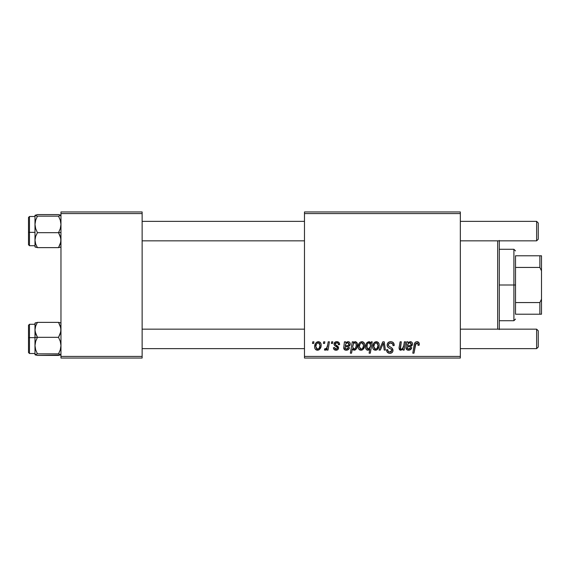 <?xml version="1.0" encoding="UTF-8"?>
<svg xmlns="http://www.w3.org/2000/svg" width="570" height="570" viewBox="0 0 570 570"><rect width="100%" height="100%" fill="white"/><g stroke="black" fill="none" stroke-linecap="round" stroke-linejoin="round"><path stroke-width="0.85" d="M304.48 211.947L460.332 211.947L460.332 213.572L304.48 213.572L304.48 356.428L460.332 356.428L460.332 211.947L304.48 211.947L304.48 213.572L304.48 211.947M336.785 341.672L338.858 342.406L339.606 344.622L338.423 344.772L338.06 343.318L337.184 342.755L335.303 343.432L335.424 344.693L337.974 346.361L338.566 347.671L337.86 349.602L335.58 350.201L333.992 349.403L333.407 347.721L334.59 347.579L335.003 348.747L335.837 349.175L337.29 348.519L337.191 347.265L334.59 345.57L334.006 344.273L334.861 342.271L336.785 341.672C335.146 341.687 334.219 342.485 333.999 344.066L334.59 345.57L337.276 347.394L337.39 348.063L336.15 349.196L334.59 347.579L333.407 347.721C333.55 349.353 334.44 350.194 336.093 350.229C337.611 350.165 338.438 349.382 338.573 347.878L335.424 344.693L335.181 343.974L336.728 342.705C337.91 342.848 338.473 343.532 338.423 344.772L339.606 344.472C339.528 342.677 338.587 341.743 336.785 341.672M344.437 341.822L345.662 341.822L345.776 342.848L347.458 341.765L348.997 341.85L349.952 342.755L350.222 344.344L348.783 346.375L345.078 346.988L345.028 348.498L346.14 349.189L347.664 348.755L348.313 347.579L349.495 347.721L348.697 349.246L346.859 350.194L344.921 349.952L343.703 348.07L344.437 341.822L343.703 348.07C343.924 349.517 344.786 350.237 346.311 350.229C347.964 350.172 349.025 349.339 349.495 347.721L348.313 347.579L346.41 349.196L344.914 347.971L345.078 346.988L347.08 346.688C348.961 346.724 350.016 345.847 350.229 344.052C350.208 342.627 349.51 341.836 348.128 341.672L345.776 342.848L345.662 341.822L344.437 341.822L344.529 342.363M358.202 346.781L359.057 343.439L360.24 342.178L362.185 341.687L364.002 342.677L364.658 344.358L364.508 346.752L362.663 349.745L361.409 350.208L359.756 349.959L358.523 348.605L358.202 346.781C358.152 348.776 359.064 349.93 360.96 350.229C363.56 349.602 364.807 347.85 364.693 344.964C364.693 343.019 363.753 341.922 361.886 341.672C359.357 342.306 358.131 344.009 358.202 346.781L358.245 345.905M416.976 341.672L419.007 342.762L419.199 345.213L418.01 345.363L418.052 343.86L417.404 343.097L415.922 343.425L413.984 353.186L412.787 353.186L414.568 343.446L415.544 342.1L416.976 341.672C415.259 341.943 414.333 343.005 414.198 344.857L412.787 353.186L413.984 353.186L415.352 345.135L416.898 342.998L418.124 344.373L418.01 345.363L419.199 345.213L419.299 344.18C419.292 342.606 418.522 341.772 416.976 341.672M370.913 343.318L371.177 341.822L372.224 341.822L370.301 353.186L369.103 353.186L369.795 349.218L368.405 350.151L367.08 350.073L366.033 349.082L365.584 347.173L366.04 344.28L367.379 342.292L369.602 341.786L370.913 343.318L368.925 341.672C366.596 342.492 365.477 344.23 365.584 346.895C365.448 348.712 366.204 349.823 367.849 350.229L369.795 349.218L369.103 353.186L370.301 353.186L372.224 341.822L371.177 341.822L370.913 343.318M379.05 350.087L382.805 341.822L384.251 341.822L385.384 350.087L384.201 350.087L383.368 343.097L380.325 350.087L379.05 350.087L380.325 350.087L383.368 343.097L384.201 350.087L385.384 350.087L384.251 341.822L382.805 341.822L379.05 350.087M387.13 345.014L387.721 343.076L389.346 341.879L391.44 341.722L393.4 342.698L394.212 345.52L393.029 345.655L392.652 343.853L391.22 343.047L389.388 343.247L388.32 344.693L388.697 345.99L391.697 347.828L392.844 349.232L392.823 351.526L391.64 352.908L389.196 353.286L387.066 351.911L386.538 349.788L387.721 349.674L388.063 351.127L389.467 351.975L391.248 351.626L391.854 350.386L391.405 349.374L387.857 347.187L387.13 345.014C387.165 346.553 387.914 347.607 389.374 348.192L391.405 349.374L391.854 350.386L389.887 352.004C388.555 351.939 387.835 351.248 387.714 349.93L386.531 350.037C386.688 352.11 387.792 353.208 389.851 353.329C391.825 353.265 392.88 352.26 393.029 350.315L391.697 347.828L388.612 345.897L388.305 344.9C388.505 343.625 389.274 342.99 390.614 342.998L392.73 343.981L393.029 345.655L394.212 345.52C394.248 343.083 393.079 341.801 390.692 341.672C388.526 341.772 387.344 342.884 387.13 345.014M312.474 343.446L312.745 341.822L313.928 341.822L313.678 343.446L312.474 343.446L313.678 343.446L313.928 341.822L312.745 341.822L312.474 343.446M372.666 346.781L373.521 343.439L374.704 342.178L376.649 341.687L378.466 342.677L379.121 344.358L378.972 346.752L377.126 349.745L375.872 350.208L374.219 349.959L372.987 348.605L372.666 346.781C372.609 348.776 373.528 349.93 375.423 350.229C378.024 349.602 379.271 347.85 379.157 344.964C379.157 343.019 378.216 341.922 376.35 341.672C373.82 342.306 372.595 344.009 372.666 346.781L372.673 347.087M406.716 341.822L407.942 341.822L408.056 342.848L409.737 341.765L411.276 341.85L412.231 342.755L412.502 344.344L411.063 346.375L407.358 346.988L407.308 348.498L408.419 349.189L409.944 348.755L410.592 347.579L411.775 347.721L410.977 349.246L409.139 350.194L407.201 349.952L405.982 348.07L406.716 341.822L405.982 348.07C406.203 349.517 407.073 350.237 408.59 350.229C410.243 350.172 411.305 349.339 411.775 347.721L410.592 347.579L408.69 349.196L407.194 347.971L407.358 346.988L409.36 346.688C411.241 346.724 412.295 345.847 412.509 344.052C412.488 342.627 411.789 341.836 410.407 341.672L408.056 342.848L407.942 341.822L406.716 341.822M403.731 345.655L404.379 341.822L405.576 341.822L404.18 350.087L402.983 350.087L403.218 348.697L401.13 350.194L399.442 349.638L399.043 347.871L400.104 341.822L401.294 341.822L400.446 348.911L401.287 349.196L402.484 348.633L403.731 345.655C403.646 347.529 402.776 348.712 401.137 349.196L400.218 348.192L401.294 341.822L400.104 341.822L399.021 348.22L400.76 350.229L403.218 348.697L402.983 350.087L404.18 350.087L405.576 341.822L404.379 341.822L403.731 345.655M352.281 341.822L353.478 341.822L353.272 342.969L354.675 341.779L355.837 341.758L357.312 343.596L357.29 346.703L356.293 348.997L354.198 350.229L353.065 349.845L352.338 348.861L351.555 353.186L350.365 353.186L352.281 341.822L350.365 353.186L351.555 353.186L352.338 348.861L354.198 350.229C356.485 349.403 357.575 347.671 357.461 345.035C357.611 343.24 356.884 342.121 355.281 341.672L353.272 342.969L353.478 341.822L352.281 341.822M314.661 346.781L315.516 343.439L316.706 342.178L318.651 341.687L320.468 342.677L321.124 344.358L320.967 346.752L319.129 349.745L317.868 350.208L316.222 349.959L314.989 348.605L314.661 346.781C314.612 348.776 315.531 349.93 317.419 350.229C320.027 349.602 321.266 347.85 321.159 344.964C321.152 343.019 320.219 341.922 318.345 341.672C315.823 342.306 314.59 344.009 314.661 346.781L314.668 347.087M323.389 343.446L323.667 341.822L324.85 341.822L324.601 343.446L323.389 343.446L324.601 343.446L324.85 341.822L323.667 341.822L323.389 343.446M327.622 345.121L328.22 341.822L329.417 341.822L328.021 350.087L326.824 350.087L327.123 348.377L325.862 350.016L324.401 349.93L324.879 348.641L325.755 348.854L326.624 348.12L327.622 345.121C327.558 346.873 326.838 348.135 325.47 348.904L324.879 348.641L324.401 349.93L325.206 350.229L327.123 348.377L326.824 350.087L328.021 350.087L329.417 341.822L328.22 341.822L327.622 345.121M331.362 343.446L331.633 341.822L332.816 341.822L332.574 343.446L331.362 343.446L332.574 343.446L332.816 341.822L331.633 341.822L331.362 343.446M304.48 358.053L460.332 358.053L460.332 213.572L304.48 213.572L304.48 358.053L304.48 356.428L460.332 356.428L460.332 358.053L304.48 358.053M60.969 211.947L142.137 211.947L142.137 213.572L60.969 213.572L60.969 356.428L142.137 356.428L142.137 211.947L60.969 211.947L60.969 213.572L60.969 211.947M60.969 358.053L142.137 358.053L142.137 213.572L60.969 213.572L60.969 358.053L60.969 356.428L142.137 356.428L142.137 358.053L60.969 358.053M388.726 342.164L388.177 342.57M387.721 343.076L387.386 343.674M387.158 345.534L387.258 346.04M390.414 348.747L390.92 349.04M391.006 351.776L390.6 351.925M387.465 352.424L388.562 353.129M391.583 347.757L390.999 347.401M391.811 343.218L392.338 343.518M383.475 344.316L383.603 345.527M375.488 341.808L373.521 343.439M372.709 345.905L372.673 346.339M372.695 347.401L372.794 348.014M373.293 349.139L373.706 349.602M377.126 349.745L378.316 348.42M379.114 345.862L379.15 345.413M374.882 349.068L375.473 349.196L373.849 346.781C373.778 344.75 374.604 343.389 376.335 342.705L377.974 345.092C378.088 347.173 377.255 348.548 375.473 349.196L375.637 349.189M374.426 344.266L373.856 346.46M377.283 347.949L377.967 345.42L377.497 343.297L376.015 342.741L374.576 343.974M367.379 342.292L366.788 342.898M366.339 343.617L365.755 345.206M366.781 349.916L367.294 350.151M367.899 343.254L369.018 342.705L370.493 344.886L370.229 346.774L368.234 349.196L366.759 346.873C366.66 344.879 367.415 343.489 369.018 342.705L367.899 343.254L367.265 344.373L366.902 348.014L367.678 349.068L368.647 349.125L369.581 348.313L370.322 346.382M415.844 341.922L415.302 342.299M415.352 345.135L415.459 344.565M415.566 344.137L415.722 343.731M418.052 343.86L418.124 344.373M406.716 344.109L406.631 344.494M411.077 349.125L411.59 348.242M411.569 346.083L412.288 345.185M409.502 345.605L407.557 345.954C407.643 344.195 408.462 343.112 410.037 342.705L411.269 344.501M411.077 344.907L410.571 345.342L411.333 344.059C411.084 345.199 410.322 345.733 409.032 345.655L408.284 345.755M407.978 344.33L407.557 345.954M408.612 343.325L408.22 343.831M399.2 346.809L399.086 347.515M400.026 350.087L400.382 350.201M364.686 344.658L364.33 343.19M363.062 341.922L362.492 341.729M361.024 341.808L359.492 342.834L358.395 345.049M359.243 349.602L359.983 350.058M362.663 349.745L363.852 348.42M364.686 345.413L364.693 344.964M360.418 349.068L361.01 349.196L359.385 346.781C359.314 344.75 360.14 343.389 361.872 342.705L363.517 345.092C363.624 347.173 362.791 348.548 361.01 349.196L361.173 349.189M359.962 344.266L359.392 346.46M362.826 347.949L363.482 345.748L363.19 343.518L361.551 342.741L360.112 343.974M355.017 350.051L355.388 349.859M356.735 348.277L357.062 347.508M357.29 346.703L357.461 345.035M357.376 343.924L357.226 343.304M352.723 346.631L353.528 343.724L354.896 342.705L355.944 343.418L356.279 345.285C356.35 347.159 355.637 348.462 354.127 349.196L352.709 347.066L353.464 348.975L355.174 348.669M354.675 342.727L353.528 343.724L352.752 346.197M355.545 342.919L354.782 342.713M343.76 347.301L343.717 347.686M344.921 349.952L345.37 350.115M348.797 349.125L349.31 348.242M349.289 346.083L349.838 345.491M350.009 345.185L350.18 344.629M350.115 343.168L349.952 342.755M347.223 345.605L345.278 345.954C345.363 344.195 346.182 343.112 347.757 342.705L348.99 344.501M348.797 344.907L348.291 345.342L349.054 344.059C348.804 345.199 348.042 345.733 346.752 345.655L346.004 345.755M345.691 344.33L345.278 345.954M346.332 343.325L345.94 343.831M335.666 343.005L335.303 343.432M338.537 347.465L338.573 347.878M335.075 350.094L334.597 349.887M333.593 348.74L333.457 348.242M321.124 344.358L320.796 343.19M317.49 341.808L315.516 343.439M315.039 344.451L314.861 345.049M314.711 345.905L314.676 346.339M314.989 348.605L315.296 349.139M319.129 349.745L320.319 348.42M316.877 349.068L317.469 349.196L315.844 346.781C315.773 344.75 316.607 343.389 318.338 342.705L319.977 345.092C320.091 347.173 319.257 348.548 317.469 349.196L317.632 349.189M316.421 344.266L315.858 346.46M319.286 347.949L319.969 345.42L319.499 343.297L318.017 342.741L316.571 343.974M326.781 347.878L326.446 348.341M326.375 349.545L326.781 348.983M373.849 346.781L374.704 348.961M375.801 349.168L377.112 348.234M370.407 345.99L370.343 343.796L369.018 342.705M411.333 344.059L410.557 342.791L408.982 343.026M409.816 345.555L410.571 345.342M359.385 346.781L360.24 348.961M361.337 349.168L362.648 348.234M355.367 348.434L356.236 345.883L355.944 343.418M349.054 344.059L348.277 342.791L346.703 343.026M347.536 345.555L348.291 345.342M315.844 346.781L316.706 348.961M317.796 349.168L319.115 348.234M497.667 240.846L497.667 329.154L497.667 240.846M499.291 329.154L499.291 240.846M499.291 240.455L499.291 329.546M35.176 331.818L34.991 337.54L37.442 337.326L35.682 333.714L34.991 329.852L35.675 326.012L37.442 322.371L58.525 322.371L60.79 327.885L60.79 331.783L58.525 337.326L37.442 337.326L35.176 331.818M29.476 337.639L29.476 324.287L29.476 337.639L34.991 337.639L29.476 337.639L29.476 353.507L29.476 337.639L28.5 337.725L29.476 337.639M34.991 324.287L29.476 324.287L28.5 325.263L28.5 337.725L28.5 325.342M60.285 322.748L58.525 322.371L60.277 325.983L60.969 329.852L60.292 333.692L58.525 337.326L60.277 341.323L60.969 345.591L60.292 349.838L58.525 353.856L37.442 353.856L35.682 349.866L34.991 345.591L35.675 341.352L37.442 337.326L58.525 337.326L60.277 341.323L60.969 345.591L60.292 349.838L58.525 353.856L60.969 354.64L58.525 355.423L37.442 355.423L34.991 354.64L37.442 353.856L58.525 353.856L60.79 354.44L60.285 355.046L37.442 355.423L35.055 354.761M58.525 322.371L37.442 322.371L34.991 323.112L34.991 354.697M34.991 323.468L35.682 322.748M34.991 345.94L34.991 354.64L37.442 353.856L35.682 349.866L34.991 345.591L35.675 341.352L37.442 337.326L34.991 337.54L34.991 345.591M28.5 352.481L28.5 337.725L28.5 352.531L29.476 353.507L34.991 353.507M34.991 354.64L35.682 355.046M35.055 323.033L34.991 329.852L35.675 326.012L37.442 322.371M60.285 355.046L60.79 354.846L60.285 355.046M60.79 322.948L60.79 323.361M35.169 323.361L35.169 322.948L35.169 323.361M35.169 354.846L35.675 355.046M60.79 215.154L58.525 214.577L60.969 215.36L58.525 216.144L60.277 220.134L60.969 224.409L60.292 228.648L58.525 232.674L60.969 232.46L58.525 232.674L60.79 238.182L60.79 242.086L58.525 247.629L37.442 247.629L35.682 244.017L34.991 240.148L35.675 236.308L37.442 232.674L35.682 228.677L34.991 224.409L35.675 220.162L37.442 216.144L34.991 215.36L37.442 214.577L58.525 214.577L37.442 214.577L34.991 215.36L34.991 246.532M34.991 245.713L29.476 245.713L29.476 232.361L28.5 232.275L28.5 244.737L29.476 245.713L29.476 232.361L34.991 232.361L29.476 232.361L29.476 216.493L29.476 232.361L28.5 232.275L28.5 217.519M60.969 215.36L58.525 216.144L37.442 216.144L58.525 216.144L60.277 220.134L60.969 224.409L60.292 228.648L58.525 232.674L37.442 232.674L58.525 232.674L60.277 236.286L60.969 240.148L60.292 243.989L58.525 247.629L60.285 247.252M35.675 247.252L34.991 246.846L37.442 247.629L58.525 247.629M34.991 215.36L34.991 240.148L35.675 236.308L37.442 232.674L35.682 228.677L34.991 224.409L35.675 220.162L37.442 216.144L35.169 215.56L35.169 215.154M28.5 244.658L28.5 217.469L29.476 216.493L34.991 216.493M37.442 247.629L35.682 244.017L34.991 240.148L34.991 246.903M35.169 247.052L35.169 246.639M60.79 246.639L60.79 247.052L60.79 246.639M536.626 348.641L538.251 347.016L538.251 330.778L536.626 329.154L536.626 348.641L536.626 329.154L460.332 329.154L536.626 329.154L538.251 330.778L538.251 347.016L536.626 348.641L460.332 348.641L536.626 348.641M304.48 329.154L142.137 329.154L304.48 329.154M142.137 348.641L304.48 348.641L142.137 348.641M536.626 240.846L538.251 239.222L538.251 222.984L536.626 221.36L536.626 240.846L536.626 221.36L460.332 221.36L536.626 221.36L538.251 222.984L538.251 239.222L536.626 240.846L460.332 240.846L536.626 240.846M142.137 240.846L304.48 240.846L142.137 240.846M304.48 221.36L142.137 221.36L304.48 221.36M515.522 255.78L515.522 267.437L515.522 255.78L539.875 255.78L515.522 255.78M515.522 285L515.522 267.437L515.522 302.563L515.522 285L513.905 285L515.522 285M499.291 249.282L513.905 249.282L513.905 285L513.905 249.282L515.522 250.907M499.291 285L513.905 285L499.291 285M515.522 314.22L515.522 302.563L515.522 314.22L541.5 314.22L541.5 299.15L539.875 302.563L515.522 302.563L539.875 302.563L539.875 314.22L539.875 302.563L541.5 299.15L541.5 314.22L515.522 314.22M499.291 320.718L513.905 320.718L513.905 285L513.905 320.718L515.522 319.093M541.5 255.78L539.875 255.78L539.875 267.437L541.5 270.85L541.5 299.15L541.5 255.78L541.5 270.85L539.875 267.437L539.875 255.78L541.5 255.78M515.522 267.437L539.875 267.437L515.522 267.437"/></g></svg>
